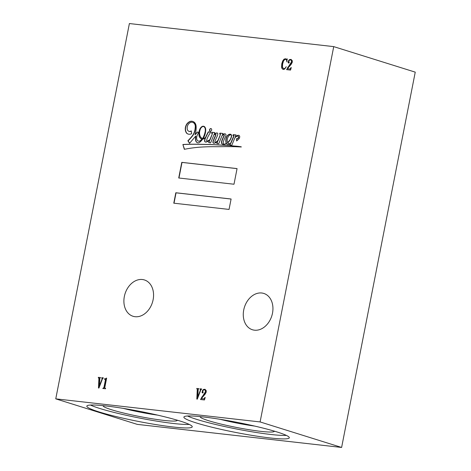 <?xml version="1.0" encoding="UTF-8"?>
<svg xmlns="http://www.w3.org/2000/svg" width="471" height="471" viewBox="0 0 471 471"><rect width="100%" height="100%" fill="white"/><g stroke="black" fill="none" stroke-linecap="round" stroke-linejoin="round"><path stroke-width="0.71" d="M103.131 405.649A37.815 3.58 -168.9 0 0 123.773 413.073A37.815 3.58 -168.9 0 0 163.89 420.409A37.815 3.58 -168.9 0 0 177.326 420.209M123.237 408.375A33.794 3.203 -168.9 0 0 157.679 415.134M105.904 405.943A53.718 5.087 -168.9 0 0 86.823 406.132A53.718 5.087 -168.9 0 0 116.661 416.7A53.718 5.087 -168.9 0 0 173.163 427.003A53.718 5.087 -168.9 0 0 192.245 426.814A53.718 5.087 -168.9 0 0 162.407 416.252A53.718 5.087 -168.9 0 0 105.904 405.943M90.461 405.042A53.718 5.087 -168.9 0 0 173.846 423.529A53.718 5.087 -168.9 0 0 189.289 424.43M220.298 419.337A33.794 3.203 -168.9 0 0 254.74 426.096M200.193 416.611A37.815 3.58 -168.9 0 0 220.834 424.035A37.815 3.58 -168.9 0 0 260.952 431.371A37.815 3.58 -168.9 0 0 274.387 431.165M202.966 416.906A53.718 5.087 -168.9 0 0 183.884 417.094A53.718 5.087 -168.9 0 0 213.722 427.656A53.718 5.087 -168.9 0 0 270.224 437.965A53.718 5.087 -168.9 0 0 289.306 437.777A53.718 5.087 -168.9 0 0 259.468 427.209A53.718 5.087 -168.9 0 0 202.966 416.906M187.523 415.999A53.718 5.087 -168.9 0 0 270.907 434.486A53.718 5.087 -168.9 0 0 286.35 435.392M243.725 309.971A19.034 14.365 -72.6 0 0 252.421 329.753A19.034 14.365 -72.6 0 0 272.491 313.215A19.034 14.365 -72.6 0 0 263.795 293.433A19.034 14.365 -72.6 0 0 243.725 309.971M124.344 296.489A19.034 14.365 -72.6 0 0 133.046 316.276A19.034 14.365 -72.6 0 0 153.116 299.739A19.034 14.365 -72.6 0 0 144.414 279.951A19.034 14.365 -72.6 0 0 124.344 296.489M209.571 129.79A1.384 1.042 -72.6 0 0 210.207 131.226A1.384 1.042 -72.6 0 0 211.667 130.025A1.384 1.042 -72.6 0 0 211.032 128.589A1.384 1.042 -72.6 0 0 209.571 129.79M211.143 128.63A1.384 1.042 -72.6 0 0 209.795 129.861A1.384 1.042 -72.6 0 0 210.319 131.256M231.179 137.238A2.879 2.172 -72.6 0 0 231.314 136.743A2.879 2.172 -72.6 0 0 231.343 135.524A1.342 1.013 -72.6 0 0 230.831 134.824A2.196 1.66 -72.6 0 0 229.489 135.265A4.251 3.209 -72.6 0 0 228.276 136.655A6.712 5.063 -72.6 0 0 227.187 140.07A6.594 4.975 -72.6 0 0 227.552 142.536A3.268 2.467 -72.6 0 0 228.076 142.107A82.637 62.366 107.4 0 1 229.448 140.541A6.971 5.263 -72.6 0 0 230.219 139.404A9.968 7.524 -72.6 0 0 231.179 137.238L231.349 137.291M204.226 126.805L204.008 126.734A2.473 1.866 -72.6 0 0 203.637 126.558A2.473 1.866 -72.6 0 0 202.73 126.569A4.115 3.103 -72.6 0 0 200.146 129.743A7.389 5.575 -72.6 0 0 200.228 136.26A7.701 5.811 -72.6 0 0 202.465 138.586L202.683 138.657A8.113 6.123 -72.6 0 0 203.448 137.467A17.898 13.506 -72.6 0 0 205.415 131.627A17.898 13.506 -72.6 0 0 205.462 131.38A9.067 6.841 -72.6 0 0 205.368 128.406A4.357 3.285 -72.6 0 0 204.226 126.805A2.473 1.866 -72.6 0 0 203.861 126.628A2.473 1.866 -72.6 0 0 203.749 126.599M203.448 137.467L203.231 137.397A17.898 13.506 -72.6 0 0 205.197 131.556A17.898 13.506 -72.6 0 0 205.244 131.309A9.067 6.841 -72.6 0 0 205.144 128.336A4.357 3.285 -72.6 0 0 204.008 126.734M192.798 122.389A5.664 4.274 107.4 0 1 192.91 122.419A5.664 4.274 107.4 0 1 194.081 123.072A5.281 3.986 107.4 0 1 195.4 127.906A11.657 8.796 107.4 0 1 195.147 129.937A11.657 8.796 107.4 0 1 192.433 136.078L192.209 136.007A53.005 40.006 107.4 0 1 187.876 140.776L189.566 143.314L195.718 136.09A10.291 7.766 -72.6 0 0 195.624 140.423A4.162 3.138 -72.6 0 0 197.225 142.619A3.591 2.708 -72.6 0 0 197.537 142.742A3.591 2.708 -72.6 0 0 199.892 142.148A14.689 11.086 -72.6 0 0 202.66 139.145A5.764 4.351 -72.6 0 0 204.231 138.568A10.097 7.618 -72.6 0 0 205.332 137.897A52.252 39.434 -72.6 0 0 204.997 138.686A4.274 3.226 -72.6 0 0 204.614 141.129A1.966 1.484 -72.6 0 0 205.462 142.048A1.966 1.484 -72.6 0 0 206.086 142.065A9.031 6.818 -72.6 0 0 209.783 139.899L208.659 142.589L210.578 142.913L213.84 135.065A3.792 2.861 107.4 0 1 215.229 134.264A0.495 0.371 107.4 0 1 215.683 134.812A14.424 10.886 107.4 0 1 214.688 137.208A63.167 47.671 -72.6 0 0 213.475 140.14A4.145 3.126 -72.6 0 0 212.921 142.183A1.242 0.936 -72.6 0 0 213.516 143.184A1.242 0.936 -72.6 0 0 213.634 143.208A4.251 3.209 -72.6 0 0 215.942 142.589A17.25 13.023 -72.6 0 0 217.755 141.041L216.748 143.514L218.709 143.779L221.988 135.783A4.51 3.403 107.4 0 1 223.472 134.794A0.618 0.465 107.4 0 1 224.061 135.024A1.072 0.807 107.4 0 1 224.002 135.683A19.906 15.025 -72.6 0 0 222.43 139.18A9.19 6.935 -72.6 0 0 221.611 141.453A2.402 1.813 -72.6 0 0 221.682 143.461A2.608 1.966 -72.6 0 0 222.618 144.25A2.608 1.966 -72.6 0 0 222.854 144.303A6.988 5.275 -72.6 0 0 225.132 144.244A4.981 3.762 -72.6 0 0 226.392 143.584A3.356 2.532 -72.6 0 0 227.552 144.52A3.356 2.532 -72.6 0 0 227.929 144.603A8.843 6.676 -72.6 0 0 230.39 143.802L229.966 144.98L231.773 145.315L234.852 137.903A6.241 4.71 107.4 0 1 237.06 136.19A1.819 1.378 107.4 0 1 237.79 136.16A1.819 1.378 107.4 0 1 238.126 136.337A3.786 2.855 107.4 0 1 238.42 136.737A1.154 0.871 107.4 0 1 238.008 138.156A3.821 2.885 107.4 0 1 236.636 138.592L236.601 140.994A6.888 5.199 107.4 0 1 237.408 140.287A42.502 32.075 -72.6 0 0 238.974 138.798A2.773 2.096 -72.6 0 0 239.674 137.261A2.773 2.096 -72.6 0 0 239.733 136.761A1.802 1.36 -72.6 0 0 238.868 135.371A1.802 1.36 -72.6 0 0 238.456 135.324A2.95 2.225 -72.6 0 0 237.131 135.619A15.696 11.846 -72.6 0 0 235.217 137.02L236.071 134.953L233.21 134.659L232.91 135.454L233.875 135.719L230.613 143.284A3.385 2.555 107.4 0 1 228.67 143.643A3.385 2.555 107.4 0 1 227.676 142.948A15.855 11.969 -72.6 0 0 230.06 140.099A30.403 22.944 -72.6 0 0 230.625 139.033A7.094 5.358 -72.6 0 0 231.573 136.407A2.178 1.643 -72.6 0 0 230.837 134.335A4.127 3.114 -72.6 0 0 230.743 134.306A4.127 3.114 -72.6 0 0 228.882 134.447A5.016 3.786 -72.6 0 0 226.975 136.207A5.917 4.469 -72.6 0 0 225.945 139.033A7.601 5.734 -72.6 0 0 226.263 143.343A4.792 3.621 107.4 0 1 224.608 144.108A1.913 1.442 107.4 0 1 224.019 144.085A1.913 1.442 107.4 0 1 223.236 143.308A3.256 2.455 107.4 0 1 223.484 141.418A21.866 16.503 107.4 0 1 225.061 137.491A12.752 9.62 -72.6 0 0 225.962 135.483A1.49 1.125 -72.6 0 0 225.438 133.982A3.156 2.384 -72.6 0 0 225.203 133.888A3.156 2.384 -72.6 0 0 223.819 133.988A3.633 2.744 -72.6 0 0 222.253 135.136L222.93 133.476L219.969 133.11L219.568 134.011L220.575 134.111L218.102 140.187A11.622 8.772 107.4 0 1 217.001 141.282A3.627 2.738 107.4 0 1 215.112 142.289A0.53 0.4 107.4 0 1 214.864 141.747A3.374 2.543 107.4 0 1 215.117 140.811A5.617 4.239 107.4 0 1 215.424 140.099A105.121 79.334 107.4 0 1 216.666 137.355A11.222 8.466 -72.6 0 0 217.549 135.189A3.256 2.461 -72.6 0 0 217.69 134.653A3.256 2.461 -72.6 0 0 217.767 133.77A1.007 0.759 -72.6 0 0 217.525 133.14A2.078 1.566 -72.6 0 0 217.213 132.987A2.078 1.566 -72.6 0 0 216.372 133.022A9.779 7.377 -72.6 0 0 214.052 134.559L214.87 132.598L211.862 132.263L211.514 133.211L212.503 133.375L209.931 139.54A14.277 10.774 107.4 0 1 209.047 140.205A8.978 6.777 107.4 0 1 207.046 141.094A0.471 0.353 107.4 0 1 206.675 140.847A1.731 1.307 107.4 0 1 206.745 139.852A14.36 10.839 107.4 0 1 208.794 135.295L210.631 132.145L208.335 131.839A52.252 39.434 -72.6 0 0 205.574 137.349A8.272 6.247 107.4 0 1 204.279 138.227A3.191 2.408 107.4 0 1 203.001 138.657A14.689 11.086 -72.6 0 0 204.208 136.543A12.876 9.714 -72.6 0 0 205.409 132.793A12.876 9.714 -72.6 0 0 205.721 129.554A4.657 3.515 -72.6 0 0 204.22 126.458A3.839 2.897 -72.6 0 0 203.878 126.316A3.839 2.897 -72.6 0 0 202.059 126.499A5.605 4.227 -72.6 0 0 199.298 130.685A10.174 7.677 -72.6 0 0 199.233 136.596A9.461 7.142 -72.6 0 0 201.194 138.863A2.532 1.908 -72.6 0 0 201.676 139.122A2.532 1.908 -72.6 0 0 201.971 139.18A8.113 6.123 107.4 0 1 200.899 140.193A3.503 2.643 107.4 0 1 198.285 141.07A3.503 2.643 107.4 0 1 197.549 140.652A4.033 3.044 107.4 0 1 196.731 137.073A8.39 6.329 107.4 0 1 198.862 132.363L197.308 132.033A185.185 139.757 -72.6 0 0 195.006 134.6L195.712 131.927A15.731 11.869 -72.6 0 0 195.795 131.527A15.731 11.869 -72.6 0 0 196.083 125.934A6.765 5.104 -72.6 0 0 193.086 121.559A6.8 5.128 -72.6 0 0 192.639 121.388A6.8 5.128 -72.6 0 0 189.807 121.53A9.061 6.835 -72.6 0 0 187.058 123.661A7.342 5.54 -72.6 0 0 185.344 127.741A7.277 5.493 -72.6 0 0 186.675 133.252A7.041 5.311 -72.6 0 0 188.141 134.076A7.041 5.311 -72.6 0 0 191.62 133.676L191.261 130.891A3.756 2.838 107.4 0 1 188.995 131.356A3.756 2.838 107.4 0 1 187.287 129.29A5.387 4.068 107.4 0 1 188.376 124.191A6.135 4.628 107.4 0 1 191.273 122.23A5.664 4.274 107.4 0 1 192.692 122.354A5.664 4.274 107.4 0 1 193.858 123.002A5.281 3.986 107.4 0 1 195.177 127.841A11.657 8.796 107.4 0 1 194.923 129.866A11.657 8.796 107.4 0 1 192.209 136.007M215.577 134.3A0.495 0.371 107.4 0 1 215.906 134.883L215.683 134.812M223.902 134.8A0.618 0.465 107.4 0 1 224.284 135.095A1.072 0.807 107.4 0 1 224.225 135.754L224.002 135.683M341.61 447.45L137.273 424.377L55.755 398.855L260.098 421.934L341.61 447.45L415.245 72.145L333.727 46.623L260.098 421.934M283.383 69.384C282.312 69.166 281.717 68.354 281.605 66.947L281.77 63.844L282.671 61.03L283.936 59.246L285.344 58.728L286.509 59.252L287.18 58.934L286.833 61.825C286.833 60.388 286.315 59.523 285.291 59.228L283.648 60.647L282.624 63.944L282.441 67.153L283.677 68.801L284.749 68.495L286.25 66.776L284.619 69.113L283.047 69.314M283.607 69.455C282.535 69.237 281.941 68.425 281.829 67.012L281.988 63.915L282.894 61.1L284.16 59.311L285.344 58.728L286.509 59.252M285.685 59.328L285.291 59.228M283.53 68.772L284.749 68.495M196.731 388.428L198.903 388.675L198.197 389.382L197.761 396.947L200.405 390.153L200.057 388.805L201.723 388.993L200.793 389.959L197.29 399.149L196.819 399.096L197.272 389.446L196.731 388.428L198.897 388.716M197.761 396.947L200.628 390.223L200.776 389.676L200.187 389.27M197.043 399.12L197.496 389.517L196.902 388.899M98.38 377.324L100.559 377.565L99.852 378.278L99.416 385.837L102.054 379.049L101.712 377.695L103.373 377.883L102.442 378.849L98.939 388.039L98.468 387.986L98.922 378.343L98.292 377.76L98.38 377.324L100.547 377.612M99.416 385.837L102.278 379.12L102.431 378.572L101.836 378.16M98.692 388.016L99.145 378.413L98.551 377.789M173.775 203.184L229.053 209.424L231.102 198.998L175.824 192.757L173.775 203.184M178.721 177.991L233.999 184.232L237.066 168.594L181.788 162.348L178.721 177.991M182.883 144.503L184.344 149.319A195.436 147.5 107.4 0 1 200.045 147.152A338.89 255.765 107.4 0 1 213.063 146.687A609.268 459.82 -72.6 0 0 225.25 146.605A2213.653 1670.666 107.4 0 1 234.811 146.681A1882.198 1420.512 -72.6 0 0 241.311 146.97A0.518 0.394 107.4 0 1 241.287 146.834A99.452 75.06 -72.6 0 0 234.688 146.075A250.319 188.918 -72.6 0 0 225.756 145.398A874.665 660.118 -72.6 0 0 212.315 144.579A2061.49 1555.825 -72.6 0 0 198.786 144.25A344.33 259.868 -72.6 0 0 182.883 144.503L184.532 149.283M55.755 398.855L129.39 23.55L333.727 46.623M105.639 378.678L106.64 378.142L104.78 387.627L105.057 388.281L105.598 388.339L105.51 388.781L102.778 388.475L103.926 387.533L105.475 379.644L104.468 379.19L104.556 378.766L105.863 378.743L106.299 378.101M105.133 388.304L105.586 388.387M103.014 388.498L104.15 387.604L105.692 379.714L105.369 379.296M202.789 392.991L202.3 392.596L202.318 391.601L202.83 390.347L203.808 389.482L204.914 389.282L206.18 390.512L206.239 392.055L205.185 394.074L201.364 398.59L203.884 398.878L205.179 397.442L204.455 399.956L200.528 399.514L205.409 391.778L205.338 390.4L204.455 389.752L203.401 390.041L202.707 391.089L203.184 392.425L202.565 392.92L202.077 392.526L202.607 390.276L203.584 389.411L205.05 389.287M204.803 389.841L204.455 389.752M202.565 392.92L202.3 392.596M288.864 63.114L288.376 62.72L288.399 61.725L288.906 60.471L289.883 59.605L290.99 59.405L292.255 60.635L292.314 62.178L291.261 64.203L287.445 68.719L289.959 69.002L291.255 67.571L290.536 70.079L286.609 69.637L291.484 61.901L291.419 60.523L290.53 59.876L289.482 60.164L288.782 61.212L289.265 62.549L288.641 63.043L288.152 62.649L288.682 60.4L289.659 59.534L291.131 59.411M290.878 59.964L290.53 59.876M288.641 63.043L288.376 62.72M198.786 132.233L197.532 132.104A185.185 139.757 -72.6 0 0 195.23 134.671L195.006 134.6M201.971 139.18L202.194 139.251A8.113 6.123 107.4 0 1 201.123 140.258A3.503 2.643 107.4 0 1 198.509 141.141A3.503 2.643 107.4 0 1 198.403 141.1M203.984 126.358A3.839 2.897 -72.6 0 0 202.277 126.564A5.605 4.227 -72.6 0 0 199.521 130.755A10.174 7.677 -72.6 0 0 199.451 136.667A9.461 7.142 -72.6 0 0 201.417 138.933L201.194 138.863M201.417 138.933A2.532 1.908 -72.6 0 0 201.794 139.151M210.608 132.18L208.559 131.909A52.252 39.434 -72.6 0 0 205.798 137.42A8.272 6.247 107.4 0 1 204.496 138.297A3.191 2.408 107.4 0 1 203.225 138.727L203.001 138.657M209.766 139.911A14.277 10.774 107.4 0 1 209.265 140.276A8.978 6.777 107.4 0 1 207.264 141.159A0.471 0.353 107.4 0 1 206.999 141.1M212.503 133.375L210.154 139.604A14.277 10.774 107.4 0 1 209.783 139.899L208.894 142.631M214.853 132.645L212.085 132.333L211.75 133.252M217.325 133.028A2.078 1.566 -72.6 0 0 216.595 133.093A9.779 7.377 -72.6 0 0 214.27 134.629L214.052 134.559M220.575 134.111L218.326 140.258A11.622 8.772 107.4 0 1 217.225 141.353A3.627 2.738 107.4 0 1 215.335 142.36L215.112 142.289M222.913 133.517L220.192 133.181L219.81 134.035M225.315 133.929A3.156 2.384 -72.6 0 0 224.037 134.052A3.633 2.744 -72.6 0 0 222.471 135.206L222.253 135.136M230.843 134.335A4.127 3.114 -72.6 0 0 229.106 134.518A5.016 3.786 -72.6 0 0 227.199 136.278A5.917 4.469 -72.6 0 0 226.168 139.104A7.601 5.734 -72.6 0 0 226.48 143.414A4.792 3.621 107.4 0 1 224.832 144.179A1.913 1.442 107.4 0 1 224.243 144.155A1.913 1.442 107.4 0 1 224.131 144.114M233.822 135.63L234.093 135.789L230.837 143.355A3.385 2.555 107.4 0 1 228.888 143.708A3.385 2.555 107.4 0 1 228.782 143.673M236.053 135L233.433 134.73L233.157 135.554M238.98 135.412A1.802 1.36 -72.6 0 0 238.679 135.395A2.95 2.225 -72.6 0 0 237.355 135.689A15.696 11.846 -72.6 0 0 235.441 137.09L235.217 137.02M237.902 136.201A1.819 1.378 107.4 0 1 238.014 136.231A1.819 1.378 107.4 0 1 238.35 136.407A3.786 2.855 107.4 0 1 238.644 136.808A1.154 0.871 107.4 0 1 238.232 138.227A3.821 2.885 107.4 0 1 236.86 138.662L236.825 140.77M230.39 143.802L230.154 145.015M227.664 144.556A3.356 2.532 -72.6 0 1 226.616 143.649L226.392 143.584M224.225 135.754A19.906 15.025 -72.6 0 0 222.653 139.251A9.19 6.935 -72.6 0 0 221.835 141.524A2.402 1.813 -72.6 0 0 221.906 143.531L221.682 143.461M221.906 143.531A2.608 1.966 -72.6 0 0 222.73 144.279M217.755 141.041L216.984 143.549M215.906 134.883A14.424 10.886 107.4 0 1 214.911 137.279A63.167 47.671 -72.6 0 0 213.699 140.211A4.145 3.126 -72.6 0 0 213.145 142.254L212.921 142.183M213.145 142.254A1.242 0.936 -72.6 0 0 213.634 143.208M205.332 137.897L205.556 137.968A52.252 39.434 -72.6 0 0 205.215 138.751A4.274 3.226 -72.6 0 0 204.838 141.2L204.614 141.129M204.838 141.2A1.966 1.484 -72.6 0 0 205.58 142.077M195.718 136.09L195.942 136.16A10.291 7.766 -72.6 0 0 195.842 140.488A4.162 3.138 -72.6 0 0 197.449 142.689L197.225 142.619M192.433 136.078A53.005 40.006 107.4 0 1 188.094 140.847L189.666 143.196M191.285 131.091A3.756 2.838 107.4 0 1 189.218 131.427A3.756 2.838 107.4 0 1 189.106 131.385M192.745 121.424A6.8 5.128 -72.6 0 0 190.031 121.6A9.061 6.835 -72.6 0 0 187.281 123.732A7.342 5.54 -72.6 0 0 185.568 127.812A7.277 5.493 -72.6 0 0 186.893 133.322L186.675 133.252M186.893 133.322A7.041 5.311 -72.6 0 0 188.253 134.105M231.608 136.119A2.879 2.172 -72.6 0 0 231.567 135.595A1.342 1.013 -72.6 0 0 231.055 134.889L230.831 134.824M227.552 142.536L227.77 142.607A3.268 2.467 -72.6 0 0 228.294 142.177A82.637 62.366 107.4 0 1 229.671 140.611A6.971 5.263 -72.6 0 0 230.113 140.011M202.465 138.586A8.113 6.123 -72.6 0 0 203.231 137.397M241.287 146.87A99.452 75.06 -72.6 0 0 234.911 146.145A250.319 188.918 -72.6 0 0 225.974 145.462A874.665 660.118 -72.6 0 0 212.539 144.65A2061.49 1555.825 -72.6 0 0 199.009 144.32A344.33 259.868 -72.6 0 0 183.101 144.573M237.06 168.636L182.012 162.418L178.951 178.014M231.09 199.045L176.048 192.827L174.011 203.207M102.431 378.572L102.06 378.231L102.431 378.572M101.854 378.166L101.712 377.695M101.93 377.766L103.367 377.93M98.527 377.789L98.604 377.389M105.586 379.361L105.692 379.714L105.416 379.308M104.703 379.22L104.556 378.766M104.774 378.837L105.863 378.743M200.776 389.676L200.41 389.34L200.776 389.676M200.204 389.27L200.057 388.805M200.281 388.875L201.712 389.034M196.872 388.893L196.955 388.498M203.884 398.878L201.364 398.59M204.108 398.949L204.367 398.649M204.585 398.719L204.867 397.406M200.752 399.585L201.894 396.888M202.118 396.959L204.055 394.286M204.279 394.357L204.932 392.979M205.156 393.044L205.409 391.778M205.633 391.843L205.338 390.4M205.562 390.471L204.673 389.817M286.733 59.322L286.362 59.093L287.404 59.005M287.057 61.895C287.051 60.459 286.539 59.593 285.514 59.299M284.973 68.566L286.244 66.711M289.959 69.002L287.445 68.719M290.183 69.072L290.442 68.772M290.666 68.843L290.948 67.536M286.833 69.708L287.975 67.012M288.199 67.082L290.13 64.409M290.354 64.48L291.013 63.102M291.231 63.173L291.484 61.901M291.708 61.972L291.419 60.523M291.637 60.594L290.754 59.947"/></g></svg>
